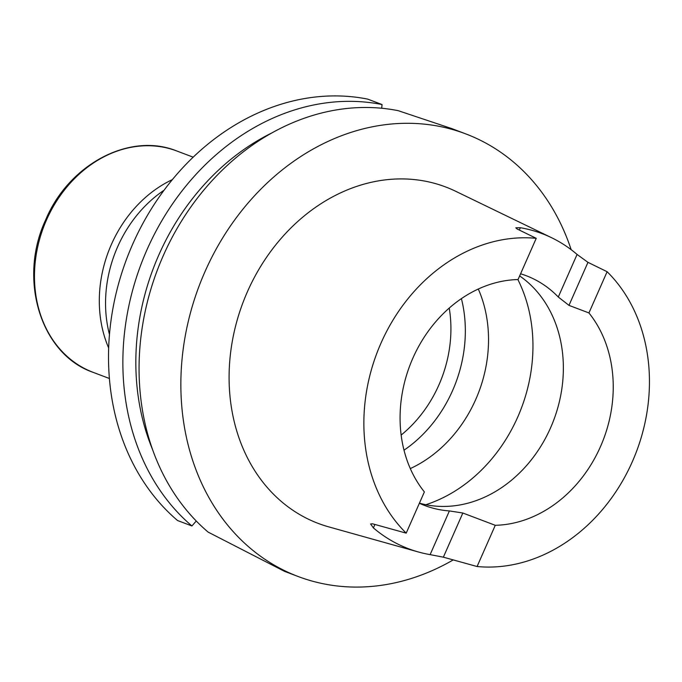 <?xml version="1.0" encoding="UTF-8"?>
<svg xmlns="http://www.w3.org/2000/svg" width="682" height="682" viewBox="0 0 682 682"><rect width="100%" height="100%" fill="white"/><g stroke="black" fill="none" stroke-linecap="round" stroke-linejoin="round"><path stroke-width="1.02" d="M172.41 179.596A118.327 97.748 110.7 0 0 111.345 244.557A118.327 97.748 110.7 0 0 108.651 347.948M298.136 576.503L284.454 571.32L208.121 532.105A236.645 195.495 110.7 0 1 163.126 255.997A236.645 195.495 110.7 0 1 398.262 110.689L451.953 128.659L465.755 133.885A236.645 195.495 110.7 0 0 204.915 271.82A236.645 195.495 110.7 0 0 298.136 576.503A236.645 195.495 110.7 0 0 453.223 559.913M164.081 190.227A118.327 97.748 110.7 0 0 117.585 246.918A118.327 97.748 110.7 0 0 109.461 334.461M419.43 503.163A125.42 103.613 110.7 0 0 550.613 427.725A125.42 103.613 110.7 0 0 519.65 275.929M410.3 468.585A125.42 103.613 110.7 0 0 475.772 399.379A125.42 103.613 110.7 0 0 478.304 289.032M404 450.205A125.42 103.613 110.7 0 0 452.575 390.598A125.42 103.613 110.7 0 0 461.407 298.631M191.915 525.967A236.645 195.495 110.7 0 1 146.928 249.859A236.645 195.495 110.7 0 1 382.056 104.551L367.709 99.12A236.645 195.495 110.7 0 0 132.581 244.429A236.645 195.495 110.7 0 0 177.567 520.537L191.915 525.967L196.245 521.014M380.957 343.225A168.028 138.813 110.7 0 0 406.199 533.136L424.383 491.918A125.42 103.613 110.7 0 1 412.832 358.238A125.42 103.613 110.7 0 1 518.047 279.552L536.231 238.325A168.028 138.813 110.7 0 0 380.957 343.225M551.576 237.711L455.687 191.284A179.886 148.608 110.7 0 0 247.378 291.819A179.886 148.608 110.7 0 0 328.613 526.836L418.373 551.977A171.591 141.745 110.7 0 0 430.12 554.628L449.395 510.929L462.839 513.017L443.368 557.177L477.085 566.52A168.028 138.813 110.7 0 0 632.359 461.62A168.028 138.813 110.7 0 0 607.116 271.709L587.961 262.348L568.976 305.374L558.294 297.02L577.074 254.429A170.406 140.765 110.7 0 0 551.576 237.711A170.406 140.765 110.7 0 0 520.349 227.72L519.317 230.064M443.368 557.177L430.12 554.628M374.912 524.467L373.395 527.911A171.591 141.745 110.7 0 0 418.373 551.977M373.395 527.911L370.607 523.989L372.483 523.793L406.199 533.136M520.588 273.797A125.42 103.613 -69.3 0 1 526.137 275.681A125.42 103.613 -69.3 0 1 558.294 297.02M568.976 305.374L588.933 312.936L607.116 271.709M477.085 566.52L495.268 525.302A125.42 103.613 110.7 0 0 600.484 446.616A125.42 103.613 110.7 0 0 588.933 312.936M495.268 525.302L462.839 513.017M449.395 510.929A125.42 103.613 -69.3 0 1 424.826 505.55A125.42 103.613 -69.3 0 1 419.379 503.265M536.231 238.325L517.075 228.964L515.797 227.797L520.349 227.72M577.074 254.429L587.961 262.348M571.166 249.689A236.645 195.495 110.7 0 0 465.755 133.885M272.271 132.726A225.392 186.195 110.7 0 0 152.418 449.199M382.056 104.551L381.681 108.25M46.495 219.996A118.327 97.748 110.7 0 0 93.11 372.338C40.63 354.333 17.8 279.16 45.711 219.749C68.899 164.234 129.912 131.797 176.919 151.029A118.327 97.748 110.7 0 0 46.495 219.996M425.875 504.714A149.085 123.161 110.7 0 0 517.791 416.924A149.085 123.161 110.7 0 0 517.868 279.552M401.144 435.065A117.85 97.356 110.7 0 0 438.927 384.904A117.85 97.356 110.7 0 0 449.233 308.076M93.11 372.338L109.376 378.493M176.919 151.029L193.194 157.184"/></g></svg>

